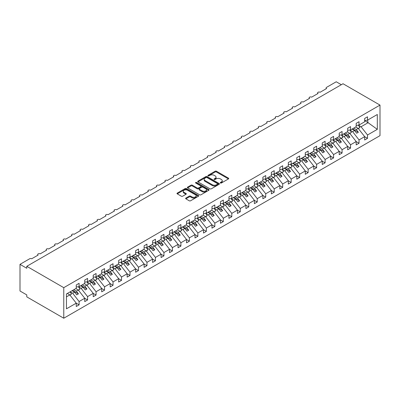 <?xml version="1.0" encoding="UTF-8"?>
<svg xmlns="http://www.w3.org/2000/svg" width="400" height="400" viewBox="0 0 400 400"><rect width="100%" height="100%" fill="white"/><g stroke="black" fill="none" stroke-linecap="round" stroke-linejoin="round"><path stroke-width="0.6" d="M220.445 183.005A0.66 0.38 0 0 0 221.38 183.005L228.455 178.92A0.94 0.545 0 0 0 228.73 178.535A0.94 0.545 0 0 0 228.455 178.15L216.465 171.23A0.94 0.545 0 0 0 215.135 171.23L208.055 175.315A0.66 0.38 0 0 0 207.865 175.585A0.66 0.38 0 0 0 208.055 175.855A0.66 0.38 0 0 0 208.99 175.855L209.905 175.325A3.015 1.74 0 0 1 214.165 175.325L215.165 175.905A3.015 1.74 0 0 1 216.05 177.135A3.015 1.74 0 0 1 215.165 178.365L214.25 178.895A0.66 0.38 0 0 0 214.055 179.16A0.66 0.38 0 0 0 214.25 179.43A0.66 0.38 0 0 0 215.185 179.43L216.1 178.9A3.015 1.74 0 0 1 220.36 178.9L221.36 179.48A3.015 1.74 0 0 1 222.245 180.71A3.015 1.74 0 0 1 221.36 181.94L220.445 182.47A0.66 0.38 0 0 0 220.25 182.74A0.66 0.38 0 0 0 220.445 183.005L220.445 182.47M185.89 198.075A0.94 0.545 0 0 0 185.615 198.455A0.94 0.545 0 0 0 185.89 198.84L189.255 200.785A0.94 0.545 0 0 0 190.585 200.785L198.445 196.245A0.94 0.545 0 0 0 198.725 195.86A0.94 0.545 0 0 0 198.445 195.475L186.46 188.555A0.94 0.545 0 0 0 185.125 188.555L177.265 193.095A0.94 0.545 0 0 0 176.99 193.475A0.94 0.545 0 0 0 177.265 193.86L181.33 196.21A0.94 0.545 0 0 0 182.66 196.21L186.025 194.265A0.94 0.545 0 0 0 186.3 193.88A0.94 0.545 0 0 0 186.025 193.495L184.01 192.335A2.52 1.455 0 0 1 183.27 191.305A2.52 1.455 0 0 1 184.825 189.96A2.52 1.455 0 0 1 187.575 190.275L195.465 194.835A2.52 1.455 0 0 1 196.205 195.86A2.52 1.455 0 0 1 194.65 197.205A2.52 1.455 0 0 1 191.905 196.89L190.585 196.13A0.94 0.545 0 0 0 189.255 196.13L185.89 198.075L185.89 198.84L189.255 196.915L189.255 196.13M380 105.09L63.77 287.665L63.77 318.225L380 135.65L380 105.09L343.015 83.735L26.785 266.31L26.785 268.27L20 264.35L29.67 258.77A1.44 0.83 0 0 1 31.705 258.77L38.155 255.045A1.44 0.83 0 0 1 37.73 254.46A1.44 0.83 0 0 1 38.62 253.69A1.44 0.83 0 0 1 40.19 253.87L46.635 250.15A1.44 0.83 0 0 1 46.215 249.56A1.44 0.83 0 0 1 47.1 248.795A1.44 0.83 0 0 1 48.67 248.975L55.12 245.25A1.44 0.83 0 0 1 54.695 244.665A1.44 0.83 0 0 1 55.585 243.895A1.44 0.83 0 0 1 57.155 244.075L63.6 240.355A1.44 0.83 0 0 1 63.18 239.765A1.44 0.83 0 0 1 64.065 239A1.44 0.83 0 0 1 65.635 239.18L72.085 235.455A1.44 0.83 0 0 1 71.66 234.87A1.44 0.83 0 0 1 72.55 234.1A1.44 0.83 0 0 1 74.12 234.28L80.565 230.56A1.44 0.83 0 0 1 80.145 229.97A1.44 0.83 0 0 1 81.035 229.205A1.44 0.83 0 0 1 82.6 229.385L89.05 225.66A1.44 0.83 0 0 1 88.625 225.075A1.44 0.83 0 0 1 89.515 224.305A1.44 0.83 0 0 1 91.085 224.485L97.53 220.765A1.44 0.83 0 0 1 97.11 220.175A1.44 0.83 0 0 1 98 219.41A1.44 0.83 0 0 1 99.565 219.59L106.015 215.865A1.44 0.83 0 0 1 105.59 215.28A1.44 0.83 0 0 1 106.48 214.51A1.44 0.83 0 0 1 108.05 214.69L114.495 210.97A1.44 0.83 0 0 1 114.075 210.38A1.44 0.83 0 0 1 114.965 209.615A1.44 0.83 0 0 1 116.53 209.795L122.98 206.075A1.44 0.83 0 0 1 122.555 205.485A1.44 0.83 0 0 1 123.445 204.715A1.44 0.83 0 0 1 125.015 204.895L131.46 201.175A1.44 0.83 0 0 1 131.04 200.585A1.44 0.83 0 0 1 131.93 199.82A1.44 0.83 0 0 1 133.495 200L139.945 196.28A1.44 0.83 0 0 1 139.52 195.69A1.44 0.83 0 0 1 140.41 194.92A1.44 0.83 0 0 1 141.98 195.1L148.425 191.38A1.44 0.83 0 0 1 148.005 190.795A1.44 0.83 0 0 1 148.895 190.025A1.44 0.83 0 0 1 150.46 190.205L156.91 186.485A1.44 0.83 0 0 1 156.485 185.895A1.44 0.83 0 0 1 157.375 185.13A1.44 0.83 0 0 1 158.945 185.31L165.39 181.585A1.44 0.83 0 0 1 164.97 181A1.44 0.83 0 0 1 165.86 180.23A1.44 0.83 0 0 1 167.425 180.41L173.875 176.69A1.44 0.83 0 0 1 173.45 176.1A1.44 0.83 0 0 1 174.34 175.335A1.44 0.83 0 0 1 175.91 175.515L182.355 171.79A1.44 0.83 0 0 1 181.935 171.205A1.44 0.83 0 0 1 182.825 170.435A1.44 0.83 0 0 1 184.39 170.615L190.84 166.895A1.44 0.83 0 0 1 190.415 166.305A1.44 0.83 0 0 1 191.305 165.54A1.44 0.83 0 0 1 192.875 165.72L199.32 161.995A1.44 0.83 0 0 1 198.9 161.41A1.44 0.83 0 0 1 199.79 160.64A1.44 0.83 0 0 1 201.355 160.82L207.805 157.1A1.44 0.83 0 0 1 207.38 156.51A1.44 0.83 0 0 1 208.27 155.745A1.44 0.83 0 0 1 209.84 155.925L216.285 152.2A1.44 0.83 0 0 1 215.865 151.615A1.44 0.83 0 0 1 216.755 150.845A1.44 0.83 0 0 1 218.32 151.025L224.77 147.305A1.44 0.83 0 0 1 224.345 146.715A1.44 0.83 0 0 1 225.235 145.95A1.44 0.83 0 0 1 226.805 146.13L233.25 142.405A1.44 0.83 0 0 1 232.83 141.82A1.44 0.83 0 0 1 233.72 141.05A1.44 0.83 0 0 1 235.285 141.23L241.735 137.51A1.44 0.83 0 0 1 241.315 136.92A1.44 0.83 0 0 1 242.2 136.155A1.44 0.83 0 0 1 243.77 136.335L250.215 132.61A1.44 0.83 0 0 1 249.795 132.025A1.44 0.83 0 0 1 250.685 131.255A1.44 0.83 0 0 1 252.255 131.435L258.7 127.715A1.44 0.83 0 0 1 258.28 127.125A1.44 0.83 0 0 1 259.165 126.36A1.44 0.83 0 0 1 260.735 126.54L267.18 122.815A1.44 0.83 0 0 1 266.76 122.23A1.44 0.83 0 0 1 267.65 121.46A1.44 0.83 0 0 1 269.22 121.64L275.665 117.92A1.44 0.83 0 0 1 275.245 117.33A1.44 0.83 0 0 1 276.13 116.565A1.44 0.83 0 0 1 277.7 116.745L284.145 113.025A1.44 0.83 0 0 1 283.725 112.435A1.44 0.83 0 0 1 284.615 111.665A1.44 0.83 0 0 1 286.185 111.845L292.63 108.125A1.44 0.83 0 0 1 292.21 107.54A1.44 0.83 0 0 1 293.095 106.77A1.44 0.83 0 0 1 294.665 106.95L301.11 103.23A1.44 0.83 0 0 1 300.69 102.64A1.44 0.83 0 0 1 301.58 101.87A1.44 0.83 0 0 1 303.15 102.055L309.595 98.33A1.44 0.83 0 0 1 309.175 97.745A1.44 0.83 0 0 1 310.06 96.975A1.44 0.83 0 0 1 311.63 97.155L318.075 93.435A1.44 0.83 0 0 1 317.655 92.845A1.44 0.83 0 0 1 318.545 92.08A1.44 0.83 0 0 1 320.115 92.26L326.56 88.535A1.44 0.83 180 0 1 326.14 87.95A1.44 0.83 180 0 1 326.56 87.36L336.23 81.775L341.32 84.715M63.77 287.665L26.785 266.31M209.97 188.825A0.94 0.545 0 0 0 211.305 188.825L219.165 184.285A0.94 0.545 0 0 0 219.44 183.9A0.94 0.545 0 0 0 219.165 183.515L207.175 176.595A0.94 0.545 0 0 0 205.84 176.595L197.98 181.135A0.94 0.545 0 0 0 197.705 181.515A0.94 0.545 0 0 0 197.98 181.9L209.97 188.825M195.945 183.15A0.66 0.38 0 0 1 196.615 183.245L208.795 190.275L200.945 194.805A0.94 0.545 0 0 1 199.615 194.805L187.625 187.88L187.625 187.115A0.94 0.545 0 0 0 187.345 187.495A0.94 0.545 0 0 0 187.625 187.88M187.625 187.115L190.985 185.17A0.94 0.545 0 0 1 192.32 185.17L197.18 187.98A0.94 0.545 0 0 0 198.515 187.98L200.745 186.69A0.94 0.545 0 0 0 201.02 186.305A0.94 0.545 0 0 0 200.745 185.92L195.685 183A0.66 0.38 0 0 1 195.49 182.73A0.66 0.38 0 0 1 195.895 182.375A0.66 0.38 0 0 1 196.615 182.46L208.805 189.495A0.94 0.545 0 0 1 209.08 189.88A0.94 0.545 0 0 1 208.805 190.265L208.805 189.495M66.455 296.845L69.81 294.91L76.255 303.16L66.455 308.815L66.455 293.965L76.255 288.31L76.255 284.96L79.105 283.315L79.105 286.665L76.255 287.02M79.105 286.665L84.74 283.41L84.74 280.06L87.59 278.415L87.59 281.765L84.74 282.12M87.59 281.765L93.22 278.515L93.22 275.165L96.07 273.52L96.07 276.87L93.22 277.225M96.07 276.87L101.705 273.615L101.705 270.265L104.555 268.62L104.555 271.97L101.705 272.325M104.555 271.97L110.185 268.72L110.185 265.37L113.035 263.725L113.035 267.075L110.185 267.43M113.035 267.075L118.67 263.82L118.67 260.47L121.52 258.825L121.52 262.175L118.67 262.53M121.52 262.175L127.15 258.925L127.15 255.575L130 253.93L130 257.28L127.15 257.635M130 257.28L135.635 254.03L135.635 250.68L138.485 249.03L138.485 252.38L135.635 252.735M138.485 252.38L144.115 249.13L144.115 245.78L146.965 244.135L146.965 247.485L144.115 247.84M146.965 247.485L152.6 244.235L152.6 240.885L155.45 239.24L155.45 242.585L152.6 242.94M155.45 242.585L161.08 239.335L161.08 235.985L163.93 234.34L163.93 237.69L161.08 238.045M163.93 237.69L169.565 234.44L169.565 231.09L172.415 229.445L172.415 232.795L169.565 233.15M172.415 232.795L178.045 229.54L178.045 226.19L180.895 224.545L180.895 227.895L178.045 228.25M180.895 227.895L186.53 224.645L186.53 221.295L189.38 219.65L189.38 223L186.53 223.355M189.38 223L195.01 219.745L195.01 216.395L197.86 214.75L197.86 218.1L195.01 218.455M197.86 218.1L203.495 214.85L203.495 211.5L206.345 209.855L206.345 213.205L203.495 213.56M206.345 213.205L211.975 209.95L211.975 206.6L214.83 204.955L214.83 208.305L211.975 208.66M214.83 208.305L220.46 205.055L220.46 201.705L223.31 200.06L223.31 203.41L220.46 203.765M223.31 203.41L228.945 200.155L228.945 196.805L231.795 195.16L231.795 198.51L228.945 198.865M231.795 198.51L237.425 195.26L237.425 191.91L240.275 190.265L240.275 193.615L237.425 193.97M240.275 193.615L245.91 190.36L245.91 187.01L248.76 185.365L248.76 188.715L245.91 189.07M248.76 188.715L254.39 185.465L254.39 182.115L257.24 180.47L257.24 183.82L254.39 184.175M257.24 183.82L262.875 180.565L262.875 177.215L265.725 175.57L265.725 178.92L262.875 179.275M265.725 178.92L271.355 175.67L271.355 172.32L274.205 170.675L274.205 174.025L271.355 174.38M274.205 174.025L279.84 170.77L279.84 167.425L282.69 165.775L282.69 169.125L279.84 169.48M282.69 169.125L288.32 165.875L288.32 162.525L291.17 160.88L291.17 164.23L288.32 164.585M291.17 164.23L296.805 160.98L296.805 157.63L299.655 155.98L299.655 159.33L296.805 159.685M299.655 159.33L305.285 156.08L305.285 152.73L308.135 151.085L308.135 154.435L305.285 154.79M308.135 154.435L313.77 151.185L313.77 147.835L316.62 146.19L316.62 149.535L313.77 149.895M316.62 149.535L322.25 146.285L322.25 142.935L325.1 141.29L325.1 144.64L322.25 144.995M325.1 144.64L330.735 141.39L330.735 138.04L333.585 136.395L333.585 139.745L330.735 140.1M333.585 139.745L339.215 136.49L339.215 133.14L342.065 131.495L342.065 134.845L339.215 135.2M342.065 134.845L347.7 131.595L347.7 128.245L350.55 126.6L350.55 129.95L347.7 130.305M350.55 129.95L356.18 126.695L356.18 123.345L359.03 121.7L359.03 125.05L356.18 125.405M76.255 303.215L79.105 304.86L79.105 301.515L84.74 298.26L78.29 290.015L75.8 288.575M70.165 291.825L72.66 293.265L79.105 301.515M84.74 298.32L87.59 299.965L87.59 296.615L93.22 293.365L86.775 285.115L84.28 283.675M78.44 286.81L81.14 288.37L87.59 296.615M93.22 293.42L96.07 295.07L96.07 291.72L101.705 288.465L95.255 280.22L92.765 278.78M86.925 281.91L89.625 283.47L96.07 291.72M101.705 288.525L104.555 290.17L104.555 286.82L110.185 283.57L103.74 275.32L101.245 273.88M95.405 277.015L98.105 278.575L104.555 286.82M110.185 283.63L113.035 285.275L113.035 281.925L118.67 278.67L112.22 270.425L109.73 268.985M103.89 272.115L106.59 273.675L113.035 281.925M118.67 278.73L121.52 280.375L121.52 277.025L127.15 273.775L120.705 265.525L118.21 264.085M112.37 267.22L115.075 268.78L121.52 277.025M127.15 273.835L130 275.48L130 272.13L135.635 268.875L129.19 260.63L126.695 259.19M120.855 262.32L123.555 263.88L130 272.13M135.635 268.935L138.485 270.58L138.485 267.23L144.115 263.98L137.67 255.73L135.175 254.29M129.335 257.425L132.04 258.985L138.485 267.23M144.115 264.04L146.965 265.685L146.965 262.335L152.6 259.08L146.155 250.835L143.66 249.395M137.82 252.525L140.52 254.085L146.965 262.335M152.6 259.14L155.45 260.785L155.45 257.435L161.08 254.185L154.635 245.935L152.14 244.495M146.3 247.63L149.005 249.19L155.45 257.435M161.08 254.245L163.93 255.89L163.93 252.54L169.565 249.285L163.12 241.04L160.625 239.6M154.785 242.73L157.485 244.29L163.93 252.54M169.565 249.345L172.415 250.99L172.415 247.64L178.045 244.39L171.6 236.145L169.105 234.705M163.265 237.835L165.97 239.395L172.415 247.64M178.045 244.45L180.895 246.095L180.895 242.745L186.53 239.49L180.085 231.245L177.59 229.805M171.75 232.94L174.45 234.495L180.895 242.745M186.53 239.55L189.38 241.195L189.38 237.845L195.01 234.595L188.565 226.35L186.07 224.91M180.23 228.04L182.935 229.6L189.38 237.845M195.01 234.655L197.86 236.3L197.86 232.95L203.495 229.7L197.05 221.45L194.555 220.01M188.715 223.145L191.415 224.7L197.86 232.95M203.495 229.755L206.345 231.4L206.345 228.05L211.975 224.8L205.53 216.555L203.035 215.115M197.195 218.245L199.9 219.805L206.345 228.05M211.975 224.86L214.83 226.505L214.83 223.155L220.46 219.905L214.015 211.655L211.52 210.215M205.68 213.35L208.38 214.91L214.83 223.155M220.46 219.96L223.31 221.605L223.31 218.255L228.945 215.005L222.495 206.76L220 205.32M214.16 208.45L216.865 210.01L223.31 218.255M228.945 215.065L231.795 216.71L231.795 213.36L237.425 210.11L230.98 201.86L228.485 200.42M222.645 203.555L225.345 205.115L231.795 213.36M237.425 210.165L240.275 211.815L240.275 208.465L245.91 205.21L239.46 196.965L236.965 195.525M231.13 198.655L233.83 200.215L240.275 208.465M245.91 205.27L248.76 206.915L248.76 203.565L254.39 200.315L247.945 192.065L245.45 190.625M239.61 193.76L242.31 195.32L248.76 203.565M254.39 200.37L257.24 202.02L257.24 198.67L262.875 195.415L256.425 187.17L253.93 185.73M248.095 188.86L250.795 190.42L257.24 198.67M262.875 195.475L265.725 197.12L265.725 193.77L271.355 190.52L264.91 182.27L262.415 180.83M256.575 183.965L259.275 185.525L265.725 193.77M271.355 190.58L274.205 192.225L274.205 188.875L279.84 185.62L273.39 177.375L270.895 175.935M265.06 179.065L267.76 180.625L274.205 188.875M279.84 185.68L282.69 187.325L282.69 183.975L288.32 180.725L281.875 172.475L279.38 171.035M273.54 174.17L276.24 175.73L282.69 183.975M288.32 180.785L291.17 182.43L291.17 179.08L296.805 175.825L290.355 167.58L287.86 166.14M282.025 169.27L284.725 170.83L291.17 179.08M296.805 175.885L299.655 177.53L299.655 174.18L305.285 170.93L298.84 162.68L296.345 161.24M290.505 164.375L293.205 165.935L299.655 174.18M305.285 170.99L308.135 172.635L308.135 169.285L313.77 166.03L307.32 157.785L304.825 156.345M298.99 159.475L301.69 161.035L308.135 169.285M313.77 166.09L316.62 167.735L316.62 164.385L322.25 161.135L315.805 152.885L313.31 151.445M307.47 154.58L310.17 156.14L316.62 164.385M322.25 161.195L325.1 162.84L325.1 159.49L330.735 156.235L324.285 147.99L321.795 146.55M315.955 149.685L318.655 151.24L325.1 159.49M330.735 156.295L333.585 157.94L333.585 154.59L339.215 151.34L332.77 143.095L330.275 141.655M324.435 144.785L327.135 146.345L333.585 154.59M339.215 151.4L342.065 153.045L342.065 149.695L347.7 146.445L341.25 138.195L338.76 136.755M332.92 139.89L335.62 141.445L342.065 149.695M347.7 146.5L350.55 148.145L350.55 144.795L356.18 141.545L349.735 133.3L347.24 131.86M341.4 134.99L344.1 136.55L350.55 144.795M356.18 141.605L359.03 143.25L359.03 139.9L364.665 136.65L364.665 140L367.515 138.35L367.515 135L377.315 129.345L367.785 122.485L367.785 119.995M349.885 130.095L352.585 131.65L359.03 139.9M359.03 125.05L364.665 121.8L364.665 118.45L367.515 116.805L367.515 120.155L364.665 120.51M364.665 136.705L367.515 138.35M358.365 125.195L361.065 126.755L367.515 135M20 264.35L20 290.995L26.785 294.91L26.785 296.87L63.77 318.225M69.81 294.91L67.315 293.47M79.105 304.86L76.255 306.51L76.255 303.16M87.59 299.965L84.74 301.61L84.74 298.26M96.07 295.07L93.22 296.715L93.22 293.365M104.555 290.17L101.705 291.815L101.705 288.465M113.035 285.275L110.185 286.92L110.185 283.57M121.52 280.375L118.67 282.02L118.67 278.67M130 275.48L127.15 277.125L127.15 273.775M138.485 270.58L135.635 272.225L135.635 268.875M146.965 265.685L144.115 267.33L144.115 263.98M155.45 260.785L152.6 262.43L152.6 259.08M163.93 255.89L161.08 257.535L161.08 254.185M172.415 250.99L169.565 252.635L169.565 249.285M180.895 246.095L178.045 247.74L178.045 244.39M189.38 241.195L186.53 242.84L186.53 239.49M197.86 236.3L195.01 237.945L195.01 234.595M206.345 231.4L203.495 233.05L203.495 229.7M214.83 226.505L211.975 228.15L211.975 224.8M223.31 221.605L220.46 223.255L220.46 219.905M231.795 216.71L228.945 218.355L228.945 215.005M240.275 211.815L237.425 213.46L237.425 210.11M248.76 206.915L245.91 208.56L245.91 205.21M257.24 202.02L254.39 203.665L254.39 200.315M265.725 197.12L262.875 198.765L262.875 195.415M274.205 192.225L271.355 193.87L271.355 190.52M282.69 187.325L279.84 188.97L279.84 185.62M291.17 182.43L288.32 184.075L288.32 180.725M299.655 177.53L296.805 179.175L296.805 175.825M308.135 172.635L305.285 174.28L305.285 170.93M316.62 167.735L313.77 169.38L313.77 166.03M325.1 162.84L322.25 164.485L322.25 161.135M333.585 157.94L330.735 159.585L330.735 156.235M342.065 153.045L339.215 154.69L339.215 151.34M350.55 148.145L347.7 149.79L347.7 146.445M359.03 143.25L356.18 144.895L356.18 141.545M367.515 120.155L377.315 114.495L377.315 129.345M72.66 293.265L74.63 292.13L76.75 294.845L78.445 293.865L76.325 291.15L78.29 290.015M72.135 290.69L74.63 292.13M73.83 289.71L76.325 291.15M81.14 288.37L83.11 287.23L85.23 289.945L86.93 288.965L84.805 286.25L86.775 285.115M80.615 285.79L83.11 287.23M82.315 284.81L84.805 286.25M89.625 283.47L91.595 282.335L93.715 285.05L95.41 284.07L93.29 281.355L95.255 280.22M89.1 280.895L91.595 282.335M90.795 279.915L93.29 281.355M98.105 278.575L100.075 277.435L102.195 280.15L103.895 279.17L101.77 276.46L103.74 275.32M97.58 275.995L100.075 277.435M99.28 275.02L101.77 276.46M106.59 273.675L108.56 272.54L110.68 275.255L112.375 274.275L110.255 271.56L112.22 270.425M106.065 271.1L108.56 272.54M107.76 270.12L110.255 271.56M115.075 268.78L117.04 267.64L119.16 270.355L120.86 269.375L118.735 266.665L120.705 265.525M114.545 266.205L117.04 267.64M116.245 265.225L118.735 266.665M123.555 263.88L125.525 262.745L127.645 265.46L129.34 264.48L127.22 261.765L129.19 260.63M123.03 261.305L125.525 262.745M124.725 260.325L127.22 261.765M132.04 258.985L134.005 257.85L136.125 260.56L137.825 259.58L135.7 256.87L137.67 255.73M131.51 256.41L134.005 257.85M133.21 255.43L135.7 256.87M140.52 254.085L142.49 252.95L144.61 255.665L146.305 254.685L144.185 251.97L146.155 250.835M139.995 251.51L142.49 252.95M141.69 250.53L144.185 251.97M149.005 249.19L150.97 248.055L153.09 250.765L154.79 249.785L152.665 247.075L154.635 245.935M148.475 246.615L150.97 248.055M150.175 245.635L152.665 247.075M157.485 244.29L159.455 243.155L161.575 245.87L163.27 244.89L161.15 242.175L163.12 241.04M156.96 241.715L159.455 243.155M158.655 240.735L161.15 242.175M165.97 239.395L167.935 238.26L170.055 240.97L171.755 239.99L169.63 237.28L171.6 236.145M165.44 236.82L167.935 238.26M167.14 235.84L169.63 237.28M174.45 234.495L176.42 233.36L178.54 236.075L180.235 235.095L178.115 232.38L180.085 231.245M173.925 231.92L176.42 233.36M175.62 230.94L178.115 232.38M182.935 229.6L184.9 228.465L187.02 231.175L188.72 230.195L186.6 227.485L188.565 226.35M182.405 227.025L184.9 228.465M184.105 226.045L186.6 227.485M191.415 224.7L193.385 223.565L195.505 226.28L197.2 225.3L195.08 222.585L197.05 221.45M190.89 222.125L193.385 223.565M192.585 221.145L195.08 222.585M199.9 219.805L201.865 218.67L203.985 221.38L205.685 220.405L203.565 217.69L205.53 216.555M199.37 217.23L201.865 218.67M201.07 216.25L203.565 217.69M208.38 214.91L210.35 213.77L212.47 216.485L214.165 215.505L212.045 212.79L214.015 211.655M207.855 212.33L210.35 213.77M209.55 211.35L212.045 212.79M216.865 210.01L218.83 208.875L220.95 211.585L222.65 210.61L220.53 207.895L222.495 206.76M216.335 207.435L218.83 208.875M218.035 206.455L220.53 207.895M225.345 205.115L227.315 203.975L229.435 206.69L231.13 205.71L229.01 202.995L230.98 201.86M224.82 202.535L227.315 203.975M226.515 201.555L229.01 202.995M233.83 200.215L235.795 199.08L237.915 201.795L239.615 200.815L237.495 198.1L239.46 196.965M233.3 197.64L235.795 199.08M235 196.66L237.495 198.1M242.31 195.32L244.28 194.18L246.4 196.895L248.095 195.915L245.975 193.2L247.945 192.065M241.785 192.74L244.28 194.18M243.48 191.765L245.975 193.2M250.795 190.42L252.76 189.285L254.885 192L256.58 191.02L254.46 188.305L256.425 187.17M250.27 187.845L252.76 189.285M251.965 186.865L254.46 188.305M259.275 185.525L261.245 184.385L263.365 187.1L265.06 186.12L262.94 183.41L264.91 182.27M258.75 182.945L261.245 184.385M260.445 181.97L262.94 183.41M267.76 180.625L269.725 179.49L271.85 182.205L273.545 181.225L271.425 178.51L273.39 177.375M267.235 178.05L269.725 179.49M268.93 177.07L271.425 178.51M276.24 175.73L278.21 174.595L280.33 177.305L282.025 176.325L279.905 173.615L281.875 172.475M275.715 173.155L278.21 174.595M277.41 172.175L279.905 173.615M284.725 170.83L286.69 169.695L288.815 172.41L290.51 171.43L288.39 168.715L290.355 167.58M284.2 168.255L286.69 169.695M285.895 167.275L288.39 168.715M293.205 165.935L295.175 164.8L297.295 167.51L298.99 166.53L296.87 163.82L298.84 162.68M292.68 163.36L295.175 164.8M294.375 162.38L296.87 163.82M301.69 161.035L303.655 159.9L305.78 162.615L307.475 161.635L305.355 158.92L307.32 157.785M301.165 158.46L303.655 159.9M302.86 157.48L305.355 158.92M310.17 156.14L312.14 155.005L314.26 157.715L315.955 156.735L313.835 154.025L315.805 152.885M309.645 153.565L312.14 155.005M311.34 152.585L313.835 154.025M318.655 151.24L320.62 150.105L322.745 152.82L324.44 151.84L322.32 149.125L324.285 147.99M318.13 148.665L320.62 150.105M319.825 147.685L322.32 149.125M327.135 146.345L329.105 145.21L331.225 147.92L332.92 146.94L330.8 144.23L332.77 143.095M326.61 143.77L329.105 145.21M328.305 142.79L330.8 144.23M335.62 141.445L337.585 140.31L339.71 143.025L341.405 142.045L339.285 139.33L341.25 138.195M335.095 138.87L337.585 140.31M336.79 137.89L339.285 139.33M344.1 136.55L346.07 135.415L348.19 138.125L349.885 137.15L347.765 134.435L349.735 133.3M343.575 133.975L346.07 135.415M345.27 132.995L347.765 134.435M352.585 131.65L354.55 130.515L356.675 133.23L358.37 132.25L356.25 129.535L358.215 128.4L355.725 126.96M352.06 129.075L354.55 130.515M353.755 128.095L356.25 129.535M358.215 128.4L364.665 136.65M361.065 126.755L368.26 122.6M364.665 120.68L367.785 122.485M352.465 128.84L358.37 132.25M343.985 133.74L349.885 137.15M335.5 138.635L341.405 142.045M327.02 143.535L332.92 146.94M318.535 148.43L324.44 151.84M310.055 153.33L315.955 156.735M301.57 158.225L307.475 161.635M293.09 163.125L298.99 166.53M284.605 168.02L290.51 171.43M276.12 172.92L282.025 176.325M267.64 177.815L273.545 181.225M259.155 182.71L265.06 186.12M250.675 187.61L256.58 191.02M242.19 192.505L248.095 195.915M233.71 197.405L239.615 200.815M225.225 202.3L231.13 205.71M216.745 207.2L222.65 210.61M208.26 212.095L214.165 215.505M199.78 216.995L205.685 220.405M191.295 221.89L197.2 225.3M182.815 226.79L188.72 230.195M174.33 231.685L180.235 235.095M165.85 236.585L171.755 239.99M157.365 241.48L163.27 244.89M148.885 246.38L154.79 249.785M140.4 251.275L146.305 254.685M131.92 256.175L137.825 259.58M123.435 261.07L129.34 264.48M114.955 265.965L120.86 269.375M106.47 270.865L112.375 274.275M97.99 275.76L103.895 279.17M89.505 280.66L95.41 284.07M81.025 285.555L86.93 288.965M72.54 290.455L78.445 293.865M220.71 183.1L221.36 182.725A3.015 1.74 0 0 0 222.245 181.495L222.245 180.71M216.05 177.135L216.05 177.915A3.015 1.74 0 0 1 215.165 179.145L214.515 179.525M228.455 178.15L228.455 178.92L216.465 172.015A0.94 0.545 0 0 0 215.135 172.015L208.32 175.95M219.15 184.295L207.175 177.38A0.94 0.545 0 0 0 205.84 177.38L197.995 181.91M217.5 184.17A0.66 0.38 0 0 0 217.69 183.9A0.66 0.38 0 0 0 217.5 183.63L206.975 177.555A0.66 0.38 0 0 0 206.04 177.555L205.075 178.115A3.015 1.74 0 0 0 204.19 179.345A3.015 1.74 0 0 0 205.075 180.575L212.27 184.73A3.015 1.74 0 0 0 216.53 184.73L217.5 184.17L217.5 184.955A0.66 0.38 0 0 0 217.69 184.685L217.69 183.9M204.19 179.345L204.19 180.13A3.015 1.74 0 0 0 205.075 181.36L205.075 180.575M217.5 184.955L216.53 185.51A3.015 1.74 0 0 1 212.27 185.51L205.075 181.36M187.635 187.89L190.985 185.955L190.985 185.17M201.02 186.305L201.02 187.09A0.94 0.545 0 0 1 200.745 187.475L198.515 188.76A0.94 0.545 0 0 1 197.18 188.76L192.32 185.955A0.94 0.545 0 0 0 190.985 185.955M202.225 190.89A2.52 1.455 0 0 0 204.975 191.205A2.52 1.455 0 0 0 206.53 189.86A2.52 1.455 0 0 0 205.79 188.835L203.01 187.23A0.94 0.545 0 0 0 201.68 187.23L199.445 188.515A0.94 0.545 0 0 0 199.17 188.9A0.94 0.545 0 0 0 199.445 189.285L202.225 190.89L202.225 191.675A2.52 1.455 0 0 0 204.975 191.99A2.52 1.455 0 0 0 206.53 190.645L206.53 189.86M199.17 188.9L199.17 189.685A0.94 0.545 0 0 0 199.445 190.07L199.445 189.285M202.225 191.675L199.445 190.07M196.205 195.86L196.205 196.645A2.52 1.455 0 0 1 194.65 197.99A2.52 1.455 0 0 1 191.905 197.675L190.585 196.915A0.94 0.545 0 0 0 189.255 196.915M183.27 191.305L183.27 192.09A2.52 1.455 0 0 0 184.01 193.115L184.01 192.335M186.01 194.275L184.01 193.115M198.435 196.255L186.46 189.34A0.94 0.545 0 0 0 185.125 189.34L177.28 193.87M355.91 126.855L356.165 127.215M358.325 125.14L359.98 127.47L358.265 128.46M359.98 127.47L358.38 128.61M347.425 131.75L347.685 132.115M349.845 130.035L351.5 132.365L349.78 133.355M351.5 132.365L349.895 133.505M338.945 136.65L339.2 137.01M341.36 134.935L343.015 137.26L341.3 138.255M343.015 137.26L341.415 138.405M330.46 141.545L330.72 141.91M332.88 139.83L334.535 142.16L332.815 143.15M334.535 142.16L332.93 143.3M321.975 146.445L322.235 146.805M324.395 144.73L326.05 147.055L324.335 148.05M326.05 147.055L324.45 148.195M313.495 151.34L313.75 151.705M315.915 149.625L317.57 151.955L315.85 152.945M317.57 151.955L315.965 153.095M305.01 156.24L305.27 156.6M307.43 154.525L309.085 156.85L307.37 157.845M309.085 156.85L307.485 157.99M296.53 161.135L296.785 161.5M298.945 159.42L300.605 161.75L298.885 162.74M300.605 161.75L299 162.89M288.045 166.035L288.305 166.395M290.465 164.315L292.12 166.645L290.4 167.64M292.12 166.645L290.52 167.785M279.565 170.93L279.82 171.29M281.98 169.215L283.64 171.545L281.92 172.535M283.64 171.545L282.035 172.685M271.08 175.83L271.34 176.19M273.5 174.11L275.155 176.44L273.435 177.435M275.155 176.44L273.555 177.58M262.6 180.725L262.855 181.085M265.015 179.01L266.675 181.34L264.955 182.33M266.675 181.34L265.07 182.48M254.115 185.62L254.375 185.985M256.535 183.905L258.19 186.235L256.47 187.23M258.19 186.235L256.59 187.375M245.635 190.52L245.89 190.88M248.05 188.805L249.71 191.135L247.99 192.125M249.71 191.135L248.105 192.275M237.15 195.415L237.41 195.78M239.57 193.7L241.225 196.03L239.505 197.025M241.225 196.03L239.625 197.17M228.67 200.315L228.925 200.675M231.085 198.6L232.745 200.93L231.025 201.92M232.745 200.93L231.14 202.07M220.185 205.21L220.445 205.575M222.605 203.495L224.26 205.825L222.54 206.815M224.26 205.825L222.66 206.965M211.705 210.11L211.96 210.47M214.12 208.395L215.78 210.725L214.06 211.715M215.78 210.725L214.175 211.865M203.22 215.005L203.48 215.37M205.64 213.29L207.295 215.62L205.575 216.61M207.295 215.62L205.695 216.76M194.74 219.905L194.995 220.265M197.155 218.19L198.81 220.52L197.095 221.51M198.81 220.52L197.21 221.66M186.255 224.8L186.515 225.165M188.675 223.085L190.33 225.415L188.61 226.405M190.33 225.415L188.73 226.555M177.775 229.7L178.03 230.06M180.19 227.985L181.845 230.31L180.13 231.305M181.845 230.31L180.245 231.455M169.29 234.595L169.55 234.96M171.71 232.88L173.365 235.21L171.645 236.2M173.365 235.21L171.76 236.35M160.81 239.495L161.065 239.855M163.225 237.78L164.88 240.105L163.165 241.1M164.88 240.105L163.28 241.245M152.325 244.39L152.585 244.755M154.745 242.675L156.4 245.005L154.68 245.995M156.4 245.005L154.795 246.145M143.845 249.29L144.1 249.65M146.26 247.575L147.915 249.9L146.2 250.895M147.915 249.9L146.315 251.04M135.36 254.185L135.62 254.55M137.78 252.47L139.435 254.8L137.715 255.79M139.435 254.8L137.83 255.94M126.88 259.085L127.135 259.445M129.295 257.365L130.95 259.695L129.235 260.69M130.95 259.695L129.35 260.835M118.395 263.98L118.655 264.34M120.815 262.265L122.47 264.595L120.75 265.585M122.47 264.595L120.865 265.735M109.915 268.875L110.17 269.24M112.33 267.16L113.985 269.49L112.27 270.485M113.985 269.49L112.385 270.63M101.43 273.775L101.69 274.135M103.85 272.06L105.505 274.39L103.785 275.38M105.505 274.39L103.9 275.53M92.95 278.67L93.205 279.035M95.365 276.955L97.02 279.285L95.305 280.28M97.02 279.285L95.42 280.425M84.465 283.57L84.725 283.93M86.885 281.855L88.54 284.185L86.82 285.175M88.54 284.185L86.935 285.325M75.985 288.465L76.24 288.83M78.4 286.75L80.055 289.08L78.34 290.075M80.055 289.08L78.455 290.22M67.5 293.365L67.76 293.725M70.08 291.875L71.575 293.98L69.855 294.97M71.575 293.98L69.97 295.12M221.36 182.725L221.36 181.94M214.25 179.43L214.25 178.895M215.165 179.145L215.165 178.365M208.055 175.855L208.055 175.315M215.135 172.015L215.135 171.23M216.465 172.015L216.465 171.23M197.98 181.9L197.98 181.135M205.84 177.38L205.84 176.595M207.175 177.38L207.175 176.595M219.165 184.285L219.165 183.515M212.27 185.51L212.27 184.73M216.53 185.51L216.53 184.73M192.32 185.955L192.32 185.17M197.18 188.76L197.18 187.98M198.515 188.76L198.515 187.98M200.745 187.475L200.745 186.69M196.615 183.245L196.615 182.46M190.585 196.915L190.585 196.13M191.905 197.675L191.905 196.89M186.025 194.265L186.025 193.495M177.265 193.86L177.265 193.095M185.125 189.34L185.125 188.555M186.46 189.34L186.46 188.555M198.445 196.245L198.445 195.475M317.655 93.675L317.655 92.845M326.14 88.78L326.14 87.95M309.175 98.575L309.175 97.745M300.69 103.47L300.69 102.64M292.21 108.37L292.21 107.54M283.725 113.265L283.725 112.435M275.245 118.165L275.245 117.33M266.76 123.06L266.76 122.23M258.28 127.96L258.28 127.125M249.795 132.855L249.795 132.025M241.315 137.755L241.315 136.92M232.83 142.65L232.83 141.82M224.345 147.55L224.345 146.715M215.865 152.445L215.865 151.615M207.38 157.34L207.38 156.51M198.9 162.24L198.9 161.41M190.415 167.135L190.415 166.305M181.935 172.035L181.935 171.205M173.45 176.93L173.45 176.1M164.97 181.83L164.97 181M156.485 186.725L156.485 185.895M148.005 191.625L148.005 190.795M139.52 196.52L139.52 195.69M131.04 201.42L131.04 200.585M122.555 206.315L122.555 205.485M114.075 211.215L114.075 210.38M105.59 216.11L105.59 215.28M97.11 221.01L97.11 220.175M88.625 225.905L88.625 225.075M80.145 230.805L80.145 229.97M71.66 235.7L71.66 234.87M63.18 240.595L63.18 239.765M54.695 245.495L54.695 244.665M46.215 250.39L46.215 249.56M37.73 255.29L37.73 254.46"/></g></svg>
